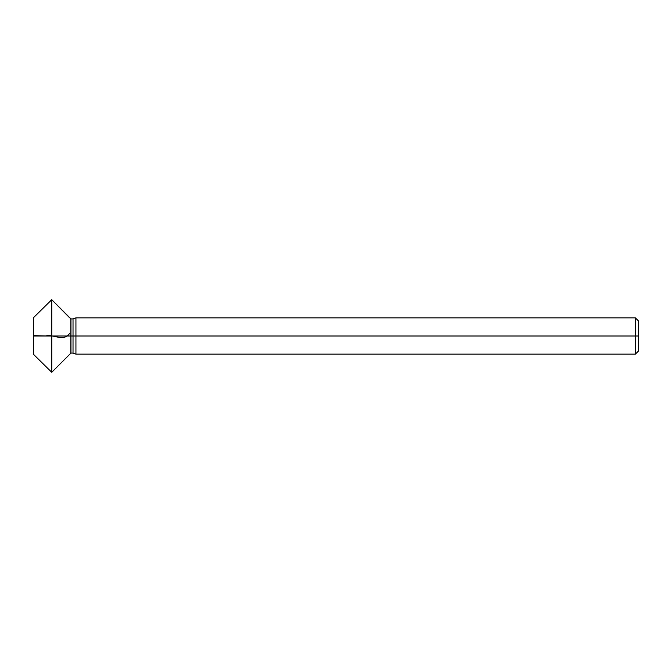 <?xml version="1.0" encoding="UTF-8"?>
<svg xmlns="http://www.w3.org/2000/svg" width="672" height="672" viewBox="0 0 672 672"><rect width="100%" height="100%" fill="white"/><g stroke="black" fill="none" stroke-linecap="round" stroke-linejoin="round"><path stroke-width="1.01" d="M51.442 336L51.744 372.288L51.744 299.712L51.744 336L51.744 299.712L51.744 336L70.795 336L70.795 353.237L70.795 318.763L70.795 336L51.442 336L51.442 299.712L51.442 336L51.442 299.712L51.442 336L33.6 336L33.6 354.446L33.6 336L51.442 336M33.6 336L33.6 317.554L33.6 336M70.946 336L70.795 353.237L70.795 318.763L70.946 353.086L70.946 336L73.03 336L73.03 353.086L73.03 336L73.03 353.086L73.03 336L75.936 336L75.936 354.144L75.936 336L75.936 354.144L75.936 336L635.376 336L635.376 354.144L635.376 317.856L635.376 336L635.376 317.856L635.376 336L638.4 336L638.4 351.12L638.4 320.88L638.4 336L75.936 336L75.936 317.856L75.936 336L75.936 317.856L75.936 336L73.03 336L73.03 318.914L73.03 336L73.03 318.914L73.03 336L70.946 336L70.946 318.914L70.946 336M50.392 300.762L51.744 299.712L69.67 317.822M33.6 335.639L45.704 335.941C53.592 333.925 63.529 342.216 69.67 333.362M33.6 354.446L51.744 372.288L33.6 354.446M638.4 351.12L635.376 354.144L75.936 354.144L73.03 353.086L70.946 353.086L51.744 372.288M638.4 320.88L635.376 317.856L75.936 317.856L73.03 318.914L70.946 318.914L51.744 299.712L33.6 317.554"/></g></svg>

